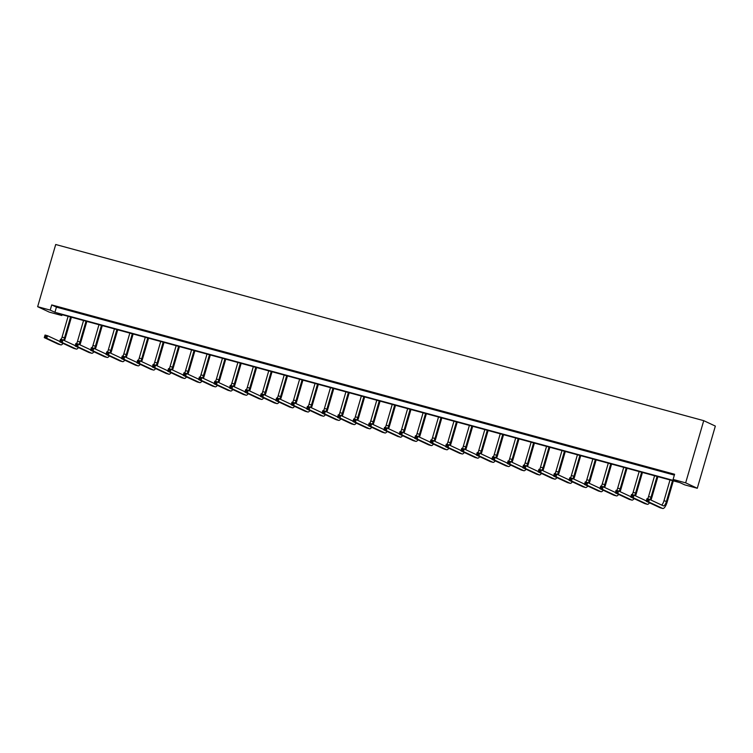 <?xml version="1.0" encoding="UTF-8"?>
<svg xmlns="http://www.w3.org/2000/svg" width="753" height="753" viewBox="0 0 753 753"><rect width="100%" height="100%" fill="white"/><g stroke="black" fill="none" stroke-linecap="round" stroke-linejoin="round"><path stroke-width="1.13" d="M61.831 315.526L49.265 312.109L37.65 306.687L55.713 244.499L703.735 420.663L715.35 426.085L697.287 488.273L684.722 484.857L680.006 482.664L57.124 313.333L61.831 315.526L62.075 314.679M37.65 306.687L50.216 310.104L54.922 312.307L677.813 481.638L673.097 479.435L674.603 474.258L51.722 304.927L56.428 307.12L674.359 475.105M669.361 473.279L663.431 471.66L669.361 473.279M653.933 469.081L647.994 467.462L653.933 469.081M638.497 464.883L632.558 463.274L638.497 464.883M623.06 460.685L617.131 459.076L623.06 460.685M607.633 456.497L601.694 454.878L607.633 456.497M592.197 452.299L586.258 450.68L592.197 452.299M576.76 448.101L570.821 446.491L576.76 448.101M561.324 443.903L555.394 442.293L561.324 443.903M545.897 439.714L539.957 438.095L545.897 439.714M530.46 435.516L524.521 433.897L530.46 435.516M515.024 431.318L509.094 429.709L515.024 431.318M499.597 427.12L493.657 425.511L499.597 427.12M484.16 422.922L478.221 421.313L484.16 422.922M468.724 418.734L462.794 417.115L468.724 418.734M453.297 414.536L447.357 412.926L453.297 414.536M437.86 410.338L431.921 408.728L437.86 410.338M422.424 406.14L416.494 404.53L422.424 406.14M406.987 401.951L401.057 400.332L406.987 401.951M391.56 397.753L385.621 396.144L391.56 397.753M376.124 393.555L370.184 391.946L376.124 393.555M360.687 389.357L354.757 387.748L360.687 389.357M345.26 385.169L339.321 383.55L345.26 385.169M329.823 380.971L323.884 379.352L329.823 380.971M314.387 376.773L308.457 375.163L314.387 376.773M298.96 372.575L293.021 370.965L298.96 372.575M283.523 368.386L277.584 366.767L283.523 368.386M268.087 364.188L262.157 362.57L268.087 364.188M252.66 359.99L246.72 358.381L252.66 359.99M237.223 355.793L231.284 354.183L237.223 355.793M221.787 351.604L215.847 349.985L221.787 351.604M206.35 347.406L200.42 345.787L206.35 347.406M190.923 343.208L184.984 341.598L190.923 343.208M175.487 339.01L169.547 337.4L175.487 339.01M160.05 334.821L154.12 333.202L160.05 334.821M144.623 330.623L138.684 329.005L144.623 330.623M129.187 326.425L123.247 324.816L129.187 326.425M113.75 322.228L107.82 320.618L113.75 322.228M98.323 318.039L92.384 316.42L98.323 318.039M82.886 313.841L76.947 312.222L82.886 313.841M67.45 309.643L61.52 308.033L67.45 309.643M51.722 304.927L50.216 310.104M673.097 479.435L685.663 482.852L703.735 420.663M697.287 488.273L685.663 482.852M56.428 307.12L54.922 312.307M647.74 500.764L648.041 499.728L647.053 499.465L646.752 500.5L648.672 501.931L646.196 501.263L646.949 498.674L649.425 499.343L648.672 501.931L662.621 508.444A8.104 2.56 105.2 0 0 662.753 508.501A8.104 2.56 105.2 0 0 667.243 501.771L673.323 480.847M672.495 480.621L666.452 501.404A5.403 1.713 -74.8 0 1 663.468 505.894A5.403 1.713 -74.8 0 1 663.374 505.856L649.425 499.343L648.041 499.728M670.019 479.943L663.977 500.736A5.403 1.713 -74.8 0 1 661.652 505.056M646.752 500.5L646.196 501.263L660.155 507.776A8.104 2.56 105.2 0 0 660.287 507.823A8.104 2.56 105.2 0 0 660.419 507.851M646.949 498.674L647.053 499.465M650.94 500.058A8.104 2.56 105.2 0 0 651.806 497.582L657.887 476.649M657.058 476.423L651.016 497.215A5.403 1.713 -74.8 0 1 650.084 499.653M654.583 475.755L648.549 496.538A5.403 1.713 -74.8 0 1 647.665 498.872M632.313 496.566L632.614 495.53L631.626 495.267L631.325 496.302L633.235 497.742L630.76 497.065L631.513 494.476L633.988 495.145L633.235 497.742L647.194 504.256A8.104 2.56 105.2 0 0 647.326 504.303A8.104 2.56 105.2 0 0 649.491 502.797M646.3 500.896L633.988 495.145L632.614 495.53M631.325 496.302L630.76 497.065L644.719 503.578A8.104 2.56 105.2 0 0 644.85 503.625A8.104 2.56 105.2 0 0 644.992 503.653M631.513 494.476L631.626 495.267M635.504 495.86A8.104 2.56 105.2 0 0 636.37 493.384L642.45 472.451M641.622 472.225L635.588 493.017A5.403 1.713 -74.8 0 1 634.647 495.455M639.156 471.557L633.113 492.349A5.403 1.713 -74.8 0 1 632.228 494.674M616.876 492.377L617.178 491.342L616.189 491.069L615.888 492.104L617.799 493.544L615.323 492.876L616.076 490.278L618.552 490.956L617.799 493.544L631.758 500.058A8.104 2.56 105.2 0 0 631.889 500.105A8.104 2.56 105.2 0 0 634.054 498.608M630.863 496.698L618.552 490.956L617.178 491.342M615.888 492.104L615.323 492.876L629.282 499.39A8.104 2.56 105.2 0 0 629.414 499.437A8.104 2.56 105.2 0 0 629.555 499.455M616.076 490.278L616.189 491.069M620.077 491.662A8.104 2.56 105.2 0 0 620.933 489.186L627.014 468.253M626.195 468.037L620.152 488.819A5.403 1.713 -74.8 0 1 619.22 491.267M623.719 467.359L617.676 488.151A5.403 1.713 -74.8 0 1 616.801 490.476M601.44 488.179L601.741 487.144L600.753 486.871L600.452 487.906L602.362 489.346L599.896 488.678L600.649 486.08L603.115 486.758L602.362 489.346L616.321 495.86A8.104 2.56 105.2 0 0 616.453 495.907A8.104 2.56 105.2 0 0 618.618 494.41M615.436 492.5L603.115 486.758L601.741 487.144M600.452 487.906L599.896 488.678L613.855 495.192A8.104 2.56 105.2 0 0 613.987 495.239A8.104 2.56 105.2 0 0 614.119 495.267M600.649 486.08L600.753 486.871M604.64 487.464A8.104 2.56 105.2 0 0 605.506 484.988L611.587 464.064M610.758 463.839L604.715 484.621A5.403 1.713 -74.8 0 1 603.784 487.069M608.283 463.161L602.249 483.953A5.403 1.713 -74.8 0 1 601.365 486.278M586.013 483.981L586.314 482.946L585.316 482.682L585.015 483.718L586.935 485.148L584.46 484.48L585.213 481.892L587.688 482.56L586.935 485.148L600.894 491.662A8.104 2.56 105.2 0 0 601.026 491.718A8.104 2.56 105.2 0 0 603.181 490.212M600 488.311L587.688 482.56L586.314 482.946M585.015 483.718L584.46 484.48L598.419 490.994A8.104 2.56 105.2 0 0 598.55 491.041A8.104 2.56 105.2 0 0 598.691 491.069M585.213 481.892L585.316 482.682M589.204 483.266A8.104 2.56 105.2 0 0 590.07 480.8L596.15 459.867M595.322 459.641L589.288 480.433A5.403 1.713 -74.8 0 1 588.347 482.871M592.856 458.972L586.813 479.755A5.403 1.713 -74.8 0 1 585.928 482.08M570.576 479.783L570.878 478.748L569.889 478.484L569.588 479.52L571.499 480.96L569.023 480.282L569.776 477.694L572.252 478.362L571.499 480.96L585.457 487.473A8.104 2.56 105.2 0 0 585.589 487.52A8.104 2.56 105.2 0 0 587.754 486.014M584.563 484.113L572.252 478.362L570.878 478.748M569.588 479.52L569.023 480.282L582.982 486.796A8.104 2.56 105.2 0 0 583.114 486.843A8.104 2.56 105.2 0 0 583.255 486.871M569.776 477.694L569.889 478.484M573.767 479.077A8.104 2.56 105.2 0 0 574.633 476.602L580.714 455.669M579.895 455.443L573.852 476.235A5.403 1.713 -74.8 0 1 572.911 478.673M577.419 454.774L571.376 475.557A5.403 1.713 -74.8 0 1 570.501 477.891M555.14 475.595L555.441 474.559L554.453 474.286L554.152 475.322L556.062 476.762L553.596 476.094L554.349 473.496L556.815 474.174L556.062 476.762L570.021 483.275A8.104 2.56 105.2 0 0 570.153 483.322A8.104 2.56 105.2 0 0 572.318 481.816M569.136 479.915L556.815 474.174L555.441 474.559M554.152 475.322L553.596 476.094L567.546 482.607A8.104 2.56 105.2 0 0 567.677 482.654A8.104 2.56 105.2 0 0 567.818 482.673M554.349 473.496L554.453 474.286M558.34 474.879A8.104 2.56 105.2 0 0 559.206 472.404L565.287 451.471M564.458 451.254L558.415 472.037A5.403 1.713 -74.8 0 1 557.484 474.475M561.983 450.576L555.94 471.369A5.403 1.713 -74.8 0 1 555.065 473.693M539.703 471.397L540.005 470.361L539.016 470.088L538.715 471.124L540.635 472.564L538.16 471.896L538.913 469.298L541.388 469.976L540.635 472.564L554.594 479.077A8.104 2.56 105.2 0 0 554.726 479.124A8.104 2.56 105.2 0 0 556.881 477.628M553.7 475.717L541.388 469.976L540.005 470.361M538.715 471.124L538.16 471.896L552.118 478.409A8.104 2.56 105.2 0 0 552.25 478.456A8.104 2.56 105.2 0 0 552.382 478.484M538.913 469.298L539.016 470.088M542.904 470.681A8.104 2.56 105.2 0 0 543.77 468.206L549.85 447.282M549.022 447.056L542.988 467.839A5.403 1.713 -74.8 0 1 542.047 470.286M546.546 446.378L540.513 467.171A5.403 1.713 -74.8 0 1 539.628 469.496M524.276 467.199L524.577 466.163L523.589 465.891L523.288 466.935L525.199 468.366L522.723 467.698L523.476 465.109L525.952 465.778L525.199 468.366L539.157 474.879A8.104 2.56 105.2 0 0 539.289 474.936A8.104 2.56 105.2 0 0 541.454 473.43M538.263 471.529L525.952 465.778L524.577 466.163M523.288 466.935L522.723 467.698L536.682 474.211A8.104 2.56 105.2 0 0 536.814 474.258A8.104 2.56 105.2 0 0 536.955 474.286M523.476 465.109L523.589 465.891M527.467 466.484A8.104 2.56 105.2 0 0 528.333 464.017L534.414 443.084M533.595 442.858L527.552 463.65A5.403 1.713 -74.8 0 1 526.611 466.088M531.119 442.19L525.076 462.973A5.403 1.713 -74.8 0 1 524.201 465.298M508.84 463.001L509.141 461.966L508.153 461.702L507.851 462.737L509.762 464.177L507.296 463.5L508.049 460.911L510.515 461.58L509.762 464.177L523.721 470.691A8.104 2.56 105.2 0 0 523.853 470.738A8.104 2.56 105.2 0 0 526.018 469.232M522.836 467.331L510.515 461.58L509.141 461.966M507.851 462.737L507.296 463.5L521.245 470.013A8.104 2.56 105.2 0 0 521.377 470.06A8.104 2.56 105.2 0 0 521.518 470.088M508.049 460.911L508.153 461.702M512.04 462.295A8.104 2.56 105.2 0 0 512.906 459.819L518.986 438.886M518.158 438.66L512.115 459.452A5.403 1.713 -74.8 0 1 511.183 461.89M515.683 437.992L509.64 458.775A5.403 1.713 -74.8 0 1 508.764 461.109M493.403 458.812L493.704 457.777L492.716 457.504L492.415 458.539L494.335 459.979L491.86 459.302L492.613 456.713L495.088 457.391L494.335 459.979L508.284 466.493A8.104 2.56 105.2 0 0 508.416 466.54A8.104 2.56 105.2 0 0 510.581 465.034M507.4 463.133L495.088 457.391L493.704 457.777M492.415 458.539L491.86 459.302L505.818 465.815A8.104 2.56 105.2 0 0 505.95 465.872A8.104 2.56 105.2 0 0 506.082 465.891M492.613 456.713L492.716 457.504M496.604 458.097A8.104 2.56 105.2 0 0 497.469 455.621L503.55 434.688M502.722 434.472L496.679 455.254A5.403 1.713 -74.8 0 1 495.747 457.692M500.246 433.794L494.213 454.586A5.403 1.713 -74.8 0 1 493.328 456.911M477.976 454.614L478.277 453.579L477.289 453.306L476.988 454.341L478.899 455.781L476.423 455.113L477.176 452.515L479.652 453.193L478.899 455.781L492.857 462.295A8.104 2.56 105.2 0 0 492.989 462.342A8.104 2.56 105.2 0 0 495.154 460.845M491.963 458.935L479.652 453.193L478.277 453.579M476.988 454.341L476.423 455.113L490.382 461.627A8.104 2.56 105.2 0 0 490.514 461.674A8.104 2.56 105.2 0 0 490.655 461.702M477.176 452.515L477.289 453.306M481.167 453.899A8.104 2.56 105.2 0 0 482.033 451.424L488.113 430.5M487.285 430.274L481.252 451.056A5.403 1.713 -74.8 0 1 480.31 453.504M484.819 429.596L478.776 450.388A5.403 1.713 -74.8 0 1 477.891 452.713M462.54 450.416L462.841 449.381L461.853 449.108L461.551 450.153L463.462 451.584L460.987 450.915L461.74 448.327L464.215 448.995L463.462 451.584L477.421 458.097A8.104 2.56 105.2 0 0 477.553 458.153A8.104 2.56 105.2 0 0 479.717 456.647M476.527 454.746L464.215 448.995L462.841 449.381M461.551 450.153L460.987 450.915L474.945 457.429A8.104 2.56 105.2 0 0 475.077 457.476A8.104 2.56 105.2 0 0 475.218 457.504M461.74 448.327L461.853 449.108M465.74 449.701A8.104 2.56 105.2 0 0 466.596 447.235L472.686 426.302M471.858 426.076L465.815 446.868A5.403 1.713 -74.8 0 1 464.883 449.306M469.383 425.407L463.34 446.19A5.403 1.713 -74.8 0 1 462.464 448.515M447.103 446.218L447.404 445.183L446.416 444.919L446.115 445.955L448.035 447.395L445.56 446.717L446.313 444.129L448.779 444.797L448.035 447.395L461.984 453.908A8.104 2.56 105.2 0 0 462.116 453.955A8.104 2.56 105.2 0 0 464.281 452.449M461.1 450.548L448.779 444.797L447.404 445.183M446.115 445.955L445.56 446.717L459.518 453.231A8.104 2.56 105.2 0 0 459.65 453.278A8.104 2.56 105.2 0 0 459.782 453.306M446.313 444.129L446.416 444.919M450.303 445.512A8.104 2.56 105.2 0 0 451.169 443.037L457.25 422.104M456.422 421.878L450.379 442.67A5.403 1.713 -74.8 0 1 449.447 445.108M453.946 421.209L447.913 441.992A5.403 1.713 -74.8 0 1 447.028 444.326M431.676 442.03L431.977 440.994L430.989 440.721L430.688 441.757L432.599 443.197L430.123 442.519L430.876 439.931L433.351 440.609L432.599 443.197L446.557 449.71A8.104 2.56 105.2 0 0 446.689 449.757A8.104 2.56 105.2 0 0 448.844 448.251M445.663 446.35L433.351 440.609L431.977 440.994M430.688 441.757L430.123 442.519L444.082 449.033A8.104 2.56 105.2 0 0 444.214 449.089A8.104 2.56 105.2 0 0 444.355 449.108M430.876 439.931L430.989 440.721M434.867 441.314A8.104 2.56 105.2 0 0 435.733 438.839L441.813 417.906M440.985 417.689L434.952 438.472A5.403 1.713 -74.8 0 1 434.01 440.91M438.519 417.011L432.476 437.804A5.403 1.713 -74.8 0 1 431.591 440.129M416.24 437.832L416.541 436.796L415.552 436.524L415.251 437.559L417.162 438.999L414.687 438.331L415.44 435.733L417.915 436.411L417.162 438.999L431.121 445.512A8.104 2.56 105.2 0 0 431.253 445.56A8.104 2.56 105.2 0 0 433.417 444.063M430.227 442.152L417.915 436.411L416.541 436.796M415.251 437.559L414.687 438.331L428.645 444.844A8.104 2.56 105.2 0 0 428.777 444.891A8.104 2.56 105.2 0 0 428.918 444.919M415.44 435.733L415.552 436.524M419.44 437.116A8.104 2.56 105.2 0 0 420.296 434.641L426.377 413.717M425.558 413.491L419.515 434.274A5.403 1.713 -74.8 0 1 418.574 436.721M423.082 412.813L417.04 433.606A5.403 1.713 -74.8 0 1 416.164 435.931M400.803 433.634L401.104 432.599L400.116 432.326L399.815 433.37L401.726 434.801L399.259 434.133L400.012 431.544L402.479 432.213L401.726 434.801L415.684 441.314A8.104 2.56 105.2 0 0 415.816 441.371A8.104 2.56 105.2 0 0 417.981 439.865M414.799 437.964L402.479 432.213L401.104 432.599M399.815 433.37L399.259 434.133L413.218 440.646A8.104 2.56 105.2 0 0 413.35 440.693A8.104 2.56 105.2 0 0 413.482 440.721M400.012 431.544L400.116 432.326M404.003 432.919A8.104 2.56 105.2 0 0 404.869 430.452L410.95 409.519M410.121 409.293L404.079 430.085A5.403 1.713 -74.8 0 1 403.147 432.523M407.646 408.625L401.613 429.408A5.403 1.713 -74.8 0 1 400.728 431.733M385.376 429.436L385.677 428.401L384.679 428.137L384.378 429.172L386.298 430.612L383.823 429.935L384.576 427.346L387.051 428.015L386.298 430.612L400.257 437.126A8.104 2.56 105.2 0 0 400.389 437.173A8.104 2.56 105.2 0 0 402.544 435.667M399.363 433.766L387.051 428.015L385.677 428.401M384.378 429.172L383.823 429.935L397.782 436.448A8.104 2.56 105.2 0 0 397.913 436.495A8.104 2.56 105.2 0 0 398.055 436.524M384.576 427.346L384.679 428.137M388.567 428.73A8.104 2.56 105.2 0 0 389.433 426.254L395.513 405.321M394.685 405.095L388.652 425.887A5.403 1.713 -74.8 0 1 387.71 428.325M392.219 404.427L386.176 425.21A5.403 1.713 -74.8 0 1 385.291 427.544M369.939 425.247L370.241 424.212L369.252 423.939L368.951 424.974L370.862 426.414L368.386 425.737L369.139 423.148L371.615 423.826L370.862 426.414L384.821 432.928A8.104 2.56 105.2 0 0 384.952 432.975A8.104 2.56 105.2 0 0 387.117 431.469M383.926 429.568L371.615 423.826L370.241 424.212M368.951 424.974L368.386 425.737L382.345 432.25A8.104 2.56 105.2 0 0 382.477 432.307A8.104 2.56 105.2 0 0 382.618 432.326M369.139 423.148L369.252 423.939M373.13 424.532A8.104 2.56 105.2 0 0 373.996 422.056L380.077 401.123M379.258 400.897L373.215 421.689A5.403 1.713 -74.8 0 1 372.274 424.127M376.782 400.229L370.74 421.021A5.403 1.713 -74.8 0 1 369.864 423.346M354.503 421.049L354.804 420.014L353.816 419.741L353.515 420.776L355.425 422.217L352.959 421.548L353.712 418.95L356.178 419.628L355.425 422.217L369.384 428.73A8.104 2.56 105.2 0 0 369.516 428.777A8.104 2.56 105.2 0 0 371.681 427.28M368.499 425.37L356.178 419.628L354.804 420.014M353.515 420.776L352.959 421.548L366.909 428.062A8.104 2.56 105.2 0 0 367.04 428.109A8.104 2.56 105.2 0 0 367.182 428.128M353.712 418.95L353.816 419.741M357.703 420.334A8.104 2.56 105.2 0 0 358.569 417.859L364.65 396.935M363.821 396.709L357.779 417.491A5.403 1.713 -74.8 0 1 356.847 419.939M361.346 396.031L355.303 416.823A5.403 1.713 -74.8 0 1 354.428 419.148M339.066 416.851L339.368 415.816L338.379 415.543L338.078 416.588L339.998 418.019L337.523 417.35L338.276 414.762L340.751 415.43L339.998 418.019L353.948 424.532A8.104 2.56 105.2 0 0 354.089 424.588A8.104 2.56 105.2 0 0 356.244 423.082M353.063 421.181L340.751 415.43L339.368 415.816M338.078 416.588L337.523 417.35L351.482 423.864A8.104 2.56 105.2 0 0 351.613 423.911A8.104 2.56 105.2 0 0 351.745 423.939M338.276 414.762L338.379 415.543M342.267 416.136A8.104 2.56 105.2 0 0 343.133 413.67L349.213 392.737M348.385 392.511L342.351 413.303A5.403 1.713 -74.8 0 1 341.41 415.741M345.909 391.842L339.876 412.625A5.403 1.713 -74.8 0 1 338.991 414.95M323.639 412.653L323.941 411.618L322.952 411.354L322.651 412.39L324.562 413.83L322.086 413.152L322.839 410.564L325.315 411.232L324.562 413.83L338.521 420.343A8.104 2.56 105.2 0 0 338.652 420.39A8.104 2.56 105.2 0 0 340.817 418.884M337.626 416.983L325.315 411.232L323.941 411.618M322.651 412.39L322.086 413.152L336.045 419.666A8.104 2.56 105.2 0 0 336.177 419.713A8.104 2.56 105.2 0 0 336.318 419.741M322.839 410.564L322.952 411.354M326.83 411.947A8.104 2.56 105.2 0 0 327.696 409.472L333.777 388.539M332.948 388.313L326.915 409.105A5.403 1.713 -74.8 0 1 325.974 411.543M330.482 387.644L324.439 408.427A5.403 1.713 -74.8 0 1 323.555 410.762M308.203 408.465L308.504 407.42L307.516 407.157L307.215 408.192L309.125 409.632L306.65 408.954L307.403 406.366L309.878 407.044L309.125 409.632L323.084 416.145A8.104 2.56 105.2 0 0 323.216 416.193A8.104 2.56 105.2 0 0 325.381 414.687M322.199 412.785L309.878 407.044L308.504 407.42M307.215 408.192L306.65 408.954L320.609 415.468A8.104 2.56 105.2 0 0 320.74 415.524A8.104 2.56 105.2 0 0 320.882 415.543M307.403 406.366L307.516 407.157M311.403 407.75A8.104 2.56 105.2 0 0 312.269 405.274L318.35 384.341M317.521 384.115L311.478 404.907A5.403 1.713 -74.8 0 1 310.547 407.345M315.046 383.446L309.003 404.239A5.403 1.713 -74.8 0 1 308.128 406.564M292.766 404.267L293.068 403.231L292.079 402.959L291.778 403.994L293.698 405.434L291.223 404.766L291.976 402.168L294.451 402.846L293.698 405.434L307.648 411.947A8.104 2.56 105.2 0 0 307.779 411.995A8.104 2.56 105.2 0 0 309.944 410.498M306.763 408.587L294.451 402.846L293.068 403.231M291.778 403.994L291.223 404.766L305.181 411.279A8.104 2.56 105.2 0 0 305.313 411.326A8.104 2.56 105.2 0 0 305.445 411.345M291.976 402.168L292.079 402.959M295.967 403.552A8.104 2.56 105.2 0 0 296.833 401.076L302.913 380.152M302.085 379.926L296.042 400.709A5.403 1.713 -74.8 0 1 295.11 403.156M299.609 379.248L293.576 400.041A5.403 1.713 -74.8 0 1 292.691 402.366M277.339 400.069L277.641 399.034L276.652 398.761L276.351 399.805L278.262 401.236L275.786 400.568L276.539 397.979L279.015 398.648L278.262 401.236L292.22 407.75A8.104 2.56 105.2 0 0 292.352 407.797A8.104 2.56 105.2 0 0 294.517 406.3M291.326 404.399L279.015 398.648L277.641 399.034M276.351 399.805L275.786 400.568L289.745 407.081A8.104 2.56 105.2 0 0 289.877 407.128A8.104 2.56 105.2 0 0 290.018 407.157M276.539 397.979L276.652 398.761M280.53 399.354A8.104 2.56 105.2 0 0 281.396 396.878L287.477 375.954M286.648 375.728L280.615 396.52A5.403 1.713 -74.8 0 1 279.674 398.958M284.182 375.06L278.139 395.843A5.403 1.713 -74.8 0 1 277.255 398.168M261.903 395.871L262.204 394.836L261.216 394.572L260.914 395.607L262.825 397.047L260.35 396.37L261.103 393.781L263.578 394.45L262.825 397.047L276.784 403.561A8.104 2.56 105.2 0 0 276.916 403.608A8.104 2.56 105.2 0 0 279.081 402.102M275.89 400.201L263.578 394.45L262.204 394.836M260.914 395.607L260.35 396.37L274.308 402.883A8.104 2.56 105.2 0 0 274.44 402.93A8.104 2.56 105.2 0 0 274.581 402.959M261.103 393.781L261.216 394.572M265.103 395.165A8.104 2.56 105.2 0 0 265.96 392.69L272.04 371.756M271.221 371.53L265.178 392.322A5.403 1.713 -74.8 0 1 264.247 394.76M268.746 370.862L262.703 391.645A5.403 1.713 -74.8 0 1 261.828 393.979M246.466 391.682L246.768 390.638L245.779 390.374L245.478 391.409L247.389 392.85L244.923 392.172L245.676 389.583L248.142 390.261L247.389 392.85L261.347 399.363A8.104 2.56 105.2 0 0 261.479 399.41A8.104 2.56 105.2 0 0 263.644 397.904M260.463 396.003L248.142 390.261L246.768 390.638M245.478 391.409L244.923 392.172L258.881 398.685A8.104 2.56 105.2 0 0 259.013 398.742A8.104 2.56 105.2 0 0 259.145 398.761M245.676 389.583L245.779 390.374M249.667 390.967A8.104 2.56 105.2 0 0 250.533 388.492L256.613 367.558M255.785 367.332L249.742 388.124A5.403 1.713 -74.8 0 1 248.81 390.562M253.309 366.664L247.276 387.456A5.403 1.713 -74.8 0 1 246.391 389.781M231.039 387.484L231.34 386.449L230.343 386.176L230.042 387.211L231.962 388.652L229.486 387.983L230.239 385.385L232.715 386.063L231.962 388.652L245.92 395.165A8.104 2.56 105.2 0 0 246.052 395.212A8.104 2.56 105.2 0 0 248.208 393.715M245.026 391.805L232.715 386.063L231.34 386.449M230.042 387.211L229.486 387.983L243.445 394.497A8.104 2.56 105.2 0 0 243.577 394.544A8.104 2.56 105.2 0 0 243.718 394.563M230.239 385.385L230.343 386.176M234.23 386.769A8.104 2.56 105.2 0 0 235.096 384.294L241.176 363.37M240.348 363.144L234.315 383.926A5.403 1.713 -74.8 0 1 233.374 386.374M237.882 362.466L231.839 383.258A5.403 1.713 -74.8 0 1 230.955 385.583M215.603 383.286L215.904 382.251L214.916 381.978L214.614 383.013L216.525 384.454L214.05 383.785L214.803 381.197L217.278 381.865L216.525 384.454L230.484 390.967A8.104 2.56 105.2 0 0 230.616 391.014A8.104 2.56 105.2 0 0 232.781 389.517M229.59 387.616L217.278 381.865L215.904 382.251M214.614 383.013L214.05 383.785L228.008 390.299A8.104 2.56 105.2 0 0 228.14 390.346A8.104 2.56 105.2 0 0 228.281 390.374M214.803 381.197L214.916 381.978M218.794 382.571A8.104 2.56 105.2 0 0 219.66 380.096L225.74 359.172M224.921 358.946L218.878 379.738A5.403 1.713 -74.8 0 1 217.937 382.176M222.446 358.268L216.403 379.06A5.403 1.713 -74.8 0 1 215.527 381.385M200.166 379.088L200.467 378.053L199.479 377.79L199.178 378.825L201.089 380.265L198.623 379.587L199.376 376.999L201.842 377.667L201.089 380.265L215.047 386.778A8.104 2.56 105.2 0 0 215.179 386.826A8.104 2.56 105.2 0 0 217.344 385.32M214.163 383.418L201.842 377.667L200.467 378.053M199.178 378.825L198.623 379.587L212.572 386.101A8.104 2.56 105.2 0 0 212.704 386.148A8.104 2.56 105.2 0 0 212.845 386.176M199.376 376.999L199.479 377.79M203.366 378.382A8.104 2.56 105.2 0 0 204.232 375.907L210.313 354.974M209.485 354.748L203.442 375.54A5.403 1.713 -74.8 0 1 202.51 377.978M207.009 354.079L200.966 374.862A5.403 1.713 -74.8 0 1 200.091 377.197M184.73 374.9L185.031 373.855L184.043 373.592L183.741 374.627L185.662 376.067L183.186 375.389L183.939 372.801L186.415 373.479L185.662 376.067L199.62 382.58A8.104 2.56 105.2 0 0 199.752 382.628A8.104 2.56 105.2 0 0 201.908 381.122M198.726 379.22L186.415 373.479L185.031 373.855M183.741 374.627L183.186 375.389L197.145 381.903A8.104 2.56 105.2 0 0 197.277 381.959A8.104 2.56 105.2 0 0 197.408 381.978M183.939 372.801L184.043 373.592M187.93 374.185A8.104 2.56 105.2 0 0 188.796 371.709L194.876 350.776M194.048 350.55L188.015 371.342A5.403 1.713 -74.8 0 1 187.073 373.78M191.573 349.881L185.539 370.674A5.403 1.713 -74.8 0 1 184.654 372.999M169.303 370.702L169.604 369.667L168.616 369.394L168.314 370.429L170.225 371.869L167.75 371.201L168.503 368.603L170.978 369.281L170.225 371.869L184.184 378.382A8.104 2.56 105.2 0 0 184.316 378.43A8.104 2.56 105.2 0 0 186.48 376.933M183.29 375.022L170.978 369.281L169.604 369.667M168.314 370.429L167.75 371.201L181.708 377.714A8.104 2.56 105.2 0 0 181.84 377.761A8.104 2.56 105.2 0 0 181.981 377.78M168.503 368.603L168.616 369.394M172.493 369.987A8.104 2.56 105.2 0 0 173.359 367.511L179.44 346.587M178.621 346.361L172.578 367.144A5.403 1.713 -74.8 0 1 171.637 369.591M176.146 345.683L170.103 366.476A5.403 1.713 -74.8 0 1 169.227 368.801M153.866 366.504L154.167 365.469L153.179 365.196L152.878 366.231L154.789 367.671L152.322 367.003L153.075 364.414L155.542 365.083L154.789 367.671L168.747 374.185A8.104 2.56 105.2 0 0 168.879 374.232A8.104 2.56 105.2 0 0 171.044 372.735M167.863 370.834L155.542 365.083L154.167 365.469M152.878 366.231L152.322 367.003L166.272 373.516A8.104 2.56 105.2 0 0 166.404 373.563A8.104 2.56 105.2 0 0 166.545 373.592M153.075 364.414L153.179 365.196M157.066 365.789A8.104 2.56 105.2 0 0 157.932 363.313L164.013 342.389M163.185 342.163L157.142 362.955A5.403 1.713 -74.8 0 1 156.21 365.393M160.709 341.486L154.666 362.278A5.403 1.713 -74.8 0 1 153.791 364.603M138.43 362.306L138.731 361.271L137.743 361.007L137.441 362.042L139.361 363.483L136.886 362.805L137.639 360.216L140.114 360.885L139.361 363.483L153.311 369.996A8.104 2.56 105.2 0 0 153.443 370.043A8.104 2.56 105.2 0 0 155.607 368.537M152.426 366.636L140.114 360.885L138.731 361.271M137.441 362.042L136.886 362.805L150.845 369.318A8.104 2.56 105.2 0 0 150.977 369.365A8.104 2.56 105.2 0 0 151.108 369.394M137.639 360.216L137.743 361.007M141.63 361.6A8.104 2.56 105.2 0 0 142.496 359.125L148.576 338.191M147.748 337.965L141.705 358.757A5.403 1.713 -74.8 0 1 140.773 361.195M145.273 337.297L139.239 358.08A5.403 1.713 -74.8 0 1 138.354 360.414M123.003 358.117L123.304 357.073L122.315 356.809L122.014 357.844L123.925 359.285L121.449 358.607L122.202 356.018L124.678 356.687L123.925 359.285L137.884 365.798A8.104 2.56 105.2 0 0 138.015 365.845A8.104 2.56 105.2 0 0 140.18 364.339M136.99 362.438L124.678 356.687L123.304 357.073M122.014 357.844L121.449 358.607L135.408 365.12A8.104 2.56 105.2 0 0 135.54 365.167A8.104 2.56 105.2 0 0 135.681 365.196M122.202 356.018L122.315 356.809M126.193 357.402A8.104 2.56 105.2 0 0 127.059 354.927L133.14 333.993M132.312 333.767L126.278 354.559A5.403 1.713 -74.8 0 1 125.337 356.997M129.845 333.099L123.803 353.891A5.403 1.713 -74.8 0 1 122.918 356.216M107.566 353.919L107.867 352.884L106.879 352.611L106.578 353.646L108.488 355.087L106.013 354.418L106.766 351.82L109.241 352.498L108.488 355.087L122.447 361.6A8.104 2.56 105.2 0 0 122.579 361.647A8.104 2.56 105.2 0 0 124.744 360.15M121.553 358.24L109.241 352.498L107.867 352.884M106.578 353.646L106.013 354.418L119.972 360.932A8.104 2.56 105.2 0 0 120.103 360.979A8.104 2.56 105.2 0 0 120.245 360.998M106.766 351.82L106.879 352.611M110.766 353.204A8.104 2.56 105.2 0 0 111.623 350.729L117.713 329.805M116.884 329.579L110.842 350.361A5.403 1.713 -74.8 0 1 109.91 352.809M114.409 328.901L108.366 349.693A5.403 1.713 -74.8 0 1 107.491 352.018M92.13 349.721L92.431 348.686L91.442 348.413L91.141 349.448L93.061 350.889L90.586 350.22L91.339 347.632L93.805 348.3L93.061 350.889L107.011 357.402A8.104 2.56 105.2 0 0 107.142 357.449A8.104 2.56 105.2 0 0 109.307 355.953M106.126 354.051L93.805 348.3L92.431 348.686M91.141 349.448L90.586 350.22L104.545 356.734A8.104 2.56 105.2 0 0 104.676 356.781A8.104 2.56 105.2 0 0 104.808 356.809M91.339 347.632L91.442 348.413M95.33 349.006A8.104 2.56 105.2 0 0 96.196 346.531L102.276 325.607M101.448 325.381L95.405 346.164A5.403 1.713 -74.8 0 1 94.473 348.611M98.972 324.703L92.939 345.495A5.403 1.713 -74.8 0 1 92.054 347.82M76.702 345.523L77.004 344.488L76.006 344.225L75.714 345.26L77.625 346.7L75.149 346.022L75.902 343.434L78.378 344.102L77.625 346.7L91.584 353.213A8.104 2.56 105.2 0 0 91.715 353.261A8.104 2.56 105.2 0 0 93.871 351.755M90.689 349.853L78.378 344.102L77.004 344.488M75.714 345.26L75.149 346.022L89.108 352.536A8.104 2.56 105.2 0 0 89.24 352.583A8.104 2.56 105.2 0 0 89.381 352.611M75.902 343.434L76.006 344.225M79.893 344.818A8.104 2.56 105.2 0 0 80.759 342.342L86.84 321.409M86.011 321.183L79.978 341.975A5.403 1.713 -74.8 0 1 79.037 344.413M83.545 320.514L77.503 341.297A5.403 1.713 -74.8 0 1 76.618 343.632M61.266 341.325L61.567 340.29L60.579 340.027L60.278 341.062L62.188 342.502L59.713 341.824L60.466 339.236L62.941 339.904L62.188 342.502L76.147 349.016A8.104 2.56 105.2 0 0 76.279 349.063A8.104 2.56 105.2 0 0 78.444 347.557M75.253 345.655L62.941 339.904L61.567 340.29M60.278 341.062L59.713 341.824L73.672 348.338A8.104 2.56 105.2 0 0 73.803 348.385A8.104 2.56 105.2 0 0 73.945 348.413M60.466 339.236L60.579 340.027M64.457 340.62A8.104 2.56 105.2 0 0 65.323 338.144L71.403 317.211M70.584 316.985L64.542 337.777A5.403 1.713 -74.8 0 1 63.6 340.215M68.109 316.316L62.066 337.109A5.403 1.713 -74.8 0 1 61.191 339.434M45.829 337.137L46.131 336.102L45.142 335.829L44.841 336.864L46.752 338.304L44.286 337.636L45.039 335.038L47.505 335.716L46.752 338.304L60.711 344.818A8.104 2.56 105.2 0 0 60.842 344.865A8.104 2.56 105.2 0 0 63.007 343.368M59.826 341.457L47.505 335.716L46.131 336.102M44.841 336.864L44.286 337.636L58.235 344.149A8.104 2.56 105.2 0 0 58.376 344.196A8.104 2.56 105.2 0 0 58.508 344.215M45.039 335.038L45.142 335.829M666.452 501.404L663.977 500.736M662.621 508.444L660.155 507.776M651.016 497.215L648.549 496.538M647.194 504.256L644.719 503.578M635.588 493.017L633.113 492.349M631.758 500.058L629.282 499.39M620.152 488.819L617.676 488.151M616.321 495.86L613.855 495.192M604.715 484.621L602.249 483.953M600.894 491.662L598.419 490.994M589.288 480.433L586.813 479.755M585.457 487.473L582.982 486.796M573.852 476.235L571.376 475.557M570.021 483.275L567.546 482.607M558.415 472.037L555.94 471.369M554.594 479.077L552.118 478.409M542.988 467.839L540.513 467.171M539.157 474.879L536.682 474.211M527.552 463.65L525.076 462.973M523.721 470.691L521.245 470.013M512.115 459.452L509.64 458.775M508.284 466.493L505.818 465.815M496.679 455.254L494.213 454.586M492.857 462.295L490.382 461.627M481.252 451.056L478.776 450.388M477.421 458.097L474.945 457.429M465.815 446.868L463.34 446.19M461.984 453.908L459.518 453.231M450.379 442.67L447.913 441.992M446.557 449.71L444.082 449.033M434.952 438.472L432.476 437.804M431.121 445.512L428.645 444.844M419.515 434.274L417.04 433.606M415.684 441.314L413.218 440.646M404.079 430.085L401.613 429.408M400.257 437.126L397.782 436.448M388.652 425.887L386.176 425.21M384.821 432.928L382.345 432.25M373.215 421.689L370.74 421.021M369.384 428.73L366.909 428.062M357.779 417.491L355.303 416.823M353.948 424.532L351.482 423.864M342.351 413.303L339.876 412.625M338.521 420.343L336.045 419.666M326.915 409.105L324.439 408.427M323.084 416.145L320.609 415.468M311.478 404.907L309.003 404.239M307.648 411.947L305.181 411.279M296.042 400.709L293.576 400.041M292.22 407.75L289.745 407.081M280.615 396.52L278.139 395.843M276.784 403.561L274.308 402.883M265.178 392.322L262.703 391.645M261.347 399.363L258.881 398.685M249.742 388.124L247.276 387.456M245.92 395.165L243.445 394.497M234.315 383.926L231.839 383.258M230.484 390.967L228.008 390.299M218.878 379.738L216.403 379.06M215.047 386.778L212.572 386.101M203.442 375.54L200.966 374.862M199.62 382.58L197.145 381.903M188.015 371.342L185.539 370.674M184.184 378.382L181.708 377.714M172.578 367.144L170.103 366.476M168.747 374.185L166.272 373.516M157.142 362.955L154.666 362.278M153.311 369.996L150.845 369.318M141.705 358.757L139.239 358.08M137.884 365.798L135.408 365.12M126.278 354.559L123.803 353.891M122.447 361.6L119.972 360.932M110.842 350.361L108.366 349.693M107.011 357.402L104.545 356.734M95.405 346.164L92.939 345.495M91.584 353.213L89.108 352.536M79.978 341.975L77.503 341.297M76.147 349.016L73.672 348.338M64.542 337.777L62.066 337.109M60.711 344.818L58.235 344.149M662.753 508.501L660.287 507.823M647.326 504.303L644.85 503.625M631.889 500.105L629.414 499.437M616.453 495.907L613.987 495.239M601.026 491.718L598.55 491.041M585.589 487.52L583.114 486.843M570.153 483.322L567.677 482.654M554.726 479.124L552.25 478.456M539.289 474.936L536.814 474.258M523.853 470.738L521.377 470.06M508.416 466.54L505.95 465.872M492.989 462.342L490.514 461.674M477.553 458.153L475.077 457.476M462.116 453.955L459.65 453.278M446.689 449.757L444.214 449.089M431.253 445.56L428.777 444.891M415.816 441.371L413.35 440.693M400.389 437.173L397.913 436.495M384.952 432.975L382.477 432.307M369.516 428.777L367.04 428.109M354.089 424.588L351.613 423.911M338.652 420.39L336.177 419.713M323.216 416.193L320.74 415.524M307.779 411.995L305.313 411.326M292.352 407.797L289.877 407.128M276.916 403.608L274.44 402.93M261.479 399.41L259.013 398.742M246.052 395.212L243.577 394.544M230.616 391.014L228.14 390.346M215.179 386.826L212.704 386.148M199.752 382.628L197.277 381.959M184.316 378.43L181.84 377.761M168.879 374.232L166.404 373.563M153.443 370.043L150.977 369.365M138.015 365.845L135.54 365.167M122.579 361.647L120.103 360.979M107.142 357.449L104.676 356.781M91.715 353.261L89.24 352.583M76.279 349.063L73.803 348.385M60.842 344.865L58.376 344.196"/></g></svg>
